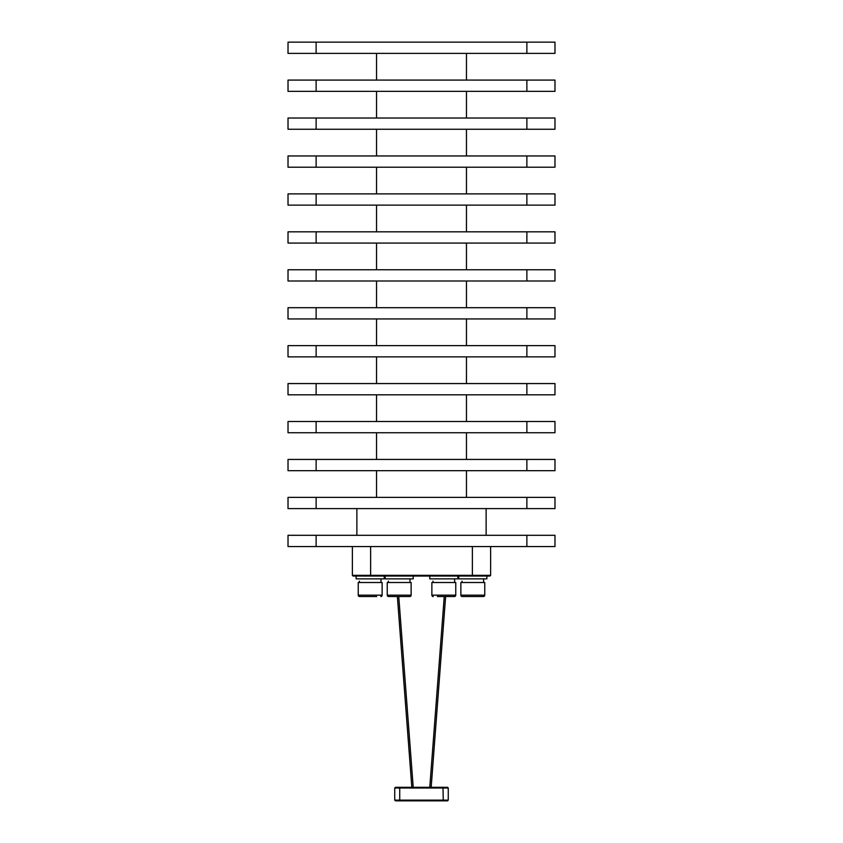 <?xml version="1.0" encoding="UTF-8"?>
<svg xmlns="http://www.w3.org/2000/svg" width="843" height="843" viewBox="0 0 843 843"><rect width="100%" height="100%" fill="white"/><g stroke="black" fill="none" stroke-linecap="round" stroke-linejoin="round"><path stroke-width="1.26" d="M431.173 787.288L445.631 596.559M485.273 575.337L352.374 575.337L353.091 576.054L489.909 576.054L490.626 575.337L485.273 575.337M387.243 582.513L411.131 582.513L411.131 595.158L387.243 595.158L387.243 582.513M411.131 595.158A1.401 1.401 0 0 1 409.73 596.559L388.655 596.559A1.401 1.401 0 0 1 387.243 595.158A1.401 1.401 0 0 0 388.655 596.559L392.701 596.559M388.37 581.112L388.539 582.513M385.135 576.054L385.135 578.856L413.239 578.856L413.239 576.054M358.243 582.513L382.132 582.513L382.132 595.158L358.243 595.158L358.243 582.513M376.684 596.559L359.655 596.559A1.401 1.401 0 0 1 358.243 595.158A1.401 1.401 0 0 0 359.655 596.559L363.702 596.559M380.73 596.559A1.401 1.401 0 0 0 382.132 595.158M359.371 581.112L359.539 582.513M356.136 576.054L356.136 578.856L384.239 578.856L384.239 576.054M431.869 582.513L455.757 582.513L455.757 595.158L431.869 595.158L431.869 582.513M437.317 596.559L454.345 596.559A1.401 1.401 0 0 0 455.757 595.158M433.27 596.559A1.401 1.401 0 0 1 431.869 595.158M432.996 581.112L433.165 582.513M429.761 576.054L429.761 578.856L457.865 578.856L457.865 576.054M460.868 582.513L484.757 582.513L484.757 595.158L460.868 595.158L460.868 582.513M462.27 596.559A1.401 1.401 0 0 1 460.868 595.158A1.401 1.401 0 0 0 462.27 596.559L483.345 596.559A1.401 1.401 0 0 0 484.757 595.158M461.996 581.112L462.164 582.513M458.761 576.054L458.761 578.856L486.864 578.856L486.864 576.054M483.345 596.559L479.298 596.559L483.345 596.559M447.053 596.559L440.562 596.559M352.374 575.337L352.374 546.549L352.374 575.337L353.091 576.054M526.875 546.549L288.021 546.549L288.021 535.305L554.979 535.305L554.979 546.549L526.875 546.549L526.875 535.305M288.021 508.614L288.021 497.37L288.021 508.614L554.979 508.614L554.979 497.37L288.021 497.37M486.126 535.305L486.126 508.614M356.874 535.305L356.874 508.614M526.875 80.085L288.021 80.085L288.021 91.329L554.979 91.329L554.979 80.085L526.875 80.085L526.875 91.329M288.021 91.329L288.021 80.085M316.125 470.679L554.979 470.679L554.979 459.435L288.021 459.435L288.021 470.679L316.125 470.679L316.125 459.435M466.464 497.37L466.464 470.679M376.536 497.37L376.536 470.679M526.875 118.02L288.021 118.02L288.021 129.264L554.979 129.264L554.979 118.02L526.875 118.02L526.875 129.264M526.875 155.955L288.021 155.955L288.021 167.199L554.979 167.199L554.979 155.955L526.875 155.955L526.875 167.199M526.875 193.89L288.021 193.89L288.021 205.134L554.979 205.134L554.979 193.89L526.875 193.89L526.875 205.134M526.875 231.825L288.021 231.825L288.021 243.069L554.979 243.069L554.979 231.825L526.875 231.825L526.875 243.069M526.875 269.76L288.021 269.76L288.021 281.004L554.979 281.004L554.979 269.76L526.875 269.76L526.875 281.004M526.875 307.695L288.021 307.695L288.021 318.939L554.979 318.939L554.979 307.695L526.875 307.695L526.875 318.939M526.875 345.63L288.021 345.63L288.021 356.874L554.979 356.874L554.979 345.63L526.875 345.63L526.875 356.874M526.875 383.565L288.021 383.565L288.021 394.809L554.979 394.809L554.979 383.565L526.875 383.565L526.875 394.809M526.875 421.5L288.021 421.5L288.021 432.744L554.979 432.744L554.979 421.5L526.875 421.5L526.875 432.744M316.125 53.394L554.979 53.394L554.979 42.15L288.021 42.15L288.021 53.394L316.125 53.394L316.125 42.15M288.021 129.264L288.021 118.02M288.021 167.199L288.021 155.955M288.021 205.134L288.021 193.89M288.021 281.004L288.021 269.76M288.021 318.939L288.021 307.695M288.021 356.874L288.021 345.63M288.021 394.809L288.021 383.565M288.021 432.744L288.021 421.5M288.021 470.679L288.021 459.435M288.021 53.394L288.021 42.15M466.464 459.435L466.464 432.744M376.536 459.435L376.536 432.744M466.464 421.5L466.464 394.809M376.536 421.5L376.536 394.809M466.464 383.565L466.464 356.874M376.536 383.565L376.536 356.874M466.464 345.63L466.464 318.939M376.536 345.63L376.536 318.939M466.464 307.695L466.464 281.004M376.536 307.695L376.536 281.004M466.464 269.76L466.464 243.069M376.536 269.76L376.536 243.069M466.464 231.825L466.464 205.134M376.536 231.825L376.536 205.134M466.464 193.89L466.464 167.199M376.536 193.89L376.536 167.199M466.464 155.955L466.464 129.264M376.536 155.955L376.536 129.264M466.464 118.02L466.464 91.329M376.536 118.02L376.536 91.329M466.464 80.085L466.464 53.394M376.536 80.085L376.536 53.394M490.626 546.549L490.626 575.337M442.975 787.288L400.025 787.288L399.73 788.005L448.265 788.005L447.549 787.288L442.975 787.288L443.27 800.133L399.73 800.133L399.73 788.005L394.735 788.005L394.735 800.133L395.451 800.85L400.025 800.85L399.73 800.133L394.735 800.133M400.025 787.288L395.451 787.288L394.735 788.005M400.025 800.85L447.549 800.85L448.265 800.133L448.265 788.005M448.265 800.133L443.27 800.133L442.975 800.85M397.369 596.559L411.827 787.288M413.218 787.288L398.76 596.559M472.365 546.549L472.365 576.054M370.635 546.549L370.635 576.054M316.125 508.614L316.125 497.37M526.875 508.614L526.875 497.37M316.125 546.549L316.125 535.305M316.125 91.329L316.125 80.085M316.125 129.264L316.125 118.02M316.125 167.199L316.125 155.955M316.125 205.134L316.125 193.89M316.125 243.069L316.125 231.825M316.125 281.004L316.125 269.76M316.125 318.939L316.125 307.695M316.125 356.874L316.125 345.63M316.125 394.809L316.125 383.565M316.125 432.744L316.125 421.5M526.875 470.679L526.875 459.435M526.875 53.394L526.875 42.15M444.24 596.559L429.782 787.288M410.004 578.856L410.004 582.513M381.004 578.856L381.004 582.513M454.63 578.856L454.63 582.513M483.629 578.856L483.629 582.513"/></g></svg>
